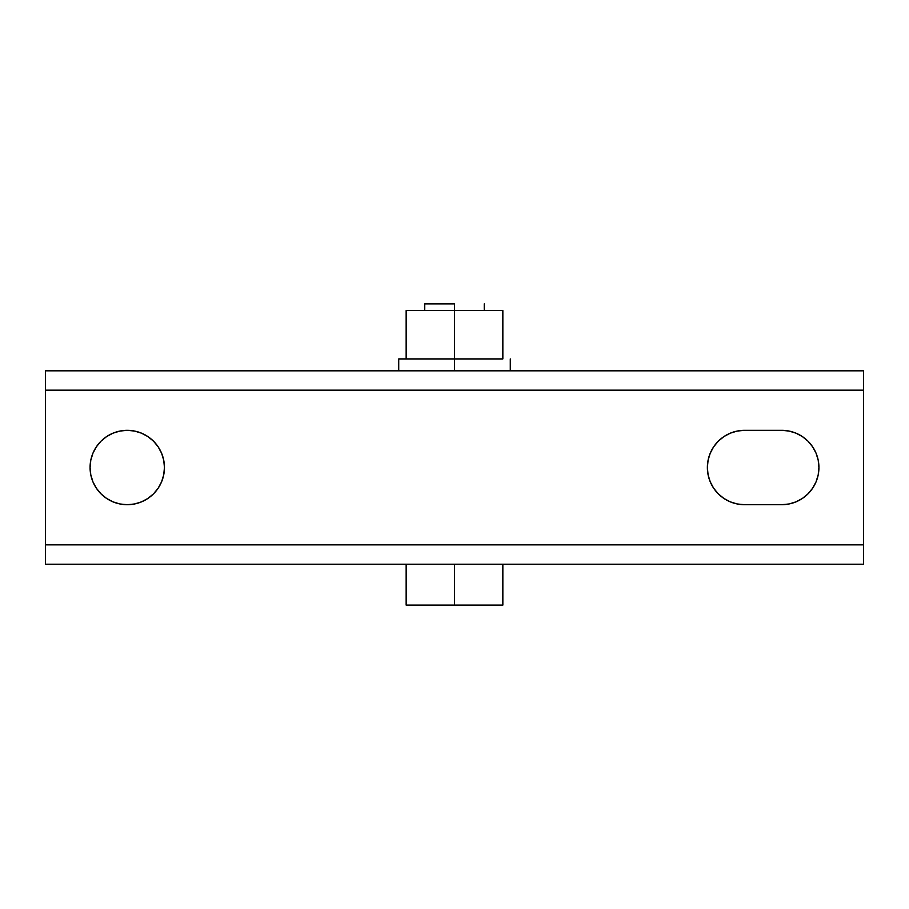 <?xml version="1.0" encoding="UTF-8"?>
<svg xmlns="http://www.w3.org/2000/svg" width="909" height="909" viewBox="0 0 909 909"><rect width="100%" height="100%" fill="white"/><g stroke="black" fill="none" stroke-linecap="round" stroke-linejoin="round"><path stroke-width="1.36" d="M454.5 303.89L454.5 310.594L406.153 310.594L406.153 358.93L398.721 358.93L406.153 358.93L406.153 310.594L454.5 310.594L454.5 370.827L454.5 358.93L406.232 358.93L454.5 358.93L454.5 310.594L502.847 310.594L454.5 310.594L454.5 303.89L424.753 303.89L454.5 303.89M502.768 358.93L454.568 358.93L502.768 358.93M92.9 481.747L90.786 474.771L92.9 481.747L96.343 488.178L100.967 493.814L106.603 498.439L113.034 501.87L120.011 503.984L127.26 504.7A37.189 37.189 0 0 1 90.071 467.51A37.189 37.189 0 0 1 127.26 430.332L120.011 431.048L113.034 433.161L120.011 431.048M863.55 370.827L45.45 370.827L45.45 390.166L45.45 370.827L863.55 370.827L863.55 390.166L863.55 370.827M45.45 564.205L863.55 564.205L863.55 390.166L863.55 544.866L45.45 544.866L45.45 390.166L863.55 390.166L45.45 390.166L45.45 564.205L45.45 544.866L863.55 544.866L863.55 564.205L45.45 564.205M812.657 446.853L816.1 453.284L818.214 460.261L816.1 453.284L812.657 446.853L808.033 441.217L802.397 436.593L795.966 433.161L788.989 431.048L781.74 430.332L744.551 430.332L737.301 431.048L744.551 430.332L781.74 430.332A37.189 37.189 0 0 1 818.929 467.51A37.189 37.189 0 0 1 781.74 504.7L788.989 503.984L781.74 504.7L744.551 504.7L737.301 503.984L744.551 504.7L781.74 504.7M795.966 501.87L788.989 503.984L795.966 501.87L802.397 498.439L808.033 493.814L812.657 488.178L816.1 481.747L818.214 474.771L818.929 467.51L818.214 460.261M730.325 501.87L723.894 498.439L718.258 493.814L713.633 488.178L710.202 481.747L708.077 474.771L707.372 467.51L708.077 460.261L710.202 453.284L713.633 446.853L718.258 441.217L713.633 446.853L710.202 453.284L708.077 460.261L707.372 467.51L708.077 474.771L710.202 481.747L713.633 488.178L718.258 493.814L723.894 498.439L730.325 501.87L737.301 503.984M723.894 436.593L730.325 433.161L723.894 436.593L718.258 441.217M161.62 453.284L163.734 460.261L161.62 453.284L158.177 446.853L153.553 441.217L147.917 436.593L141.486 433.161L134.509 431.048L127.26 430.332A37.189 37.189 0 0 1 164.449 467.51A37.189 37.189 0 0 1 127.26 504.7L134.509 503.984L141.486 501.87L134.509 503.984M737.301 431.048L730.325 433.161M113.034 433.161L106.603 436.593L100.967 441.217L96.343 446.853L92.9 453.284L90.786 460.261L90.071 467.51L90.786 474.771M141.486 501.87L147.917 498.439L153.553 493.814L158.177 488.178L161.62 481.747L163.734 474.771L164.449 467.51L163.734 460.261M744.551 504.7A37.189 37.189 0 0 1 707.372 467.51A37.189 37.189 0 0 1 744.551 430.332M502.847 605.11L502.847 564.205L502.847 605.11L454.5 605.11L454.5 564.205L454.5 605.11L406.153 605.11L406.153 564.205L406.153 605.11L502.847 605.11M502.847 310.594L502.847 358.93L502.847 310.594M484.247 310.594L484.247 303.89M510.279 358.93L510.279 370.827M398.721 370.827L398.721 358.93M424.753 310.594L424.753 303.89"/></g></svg>
